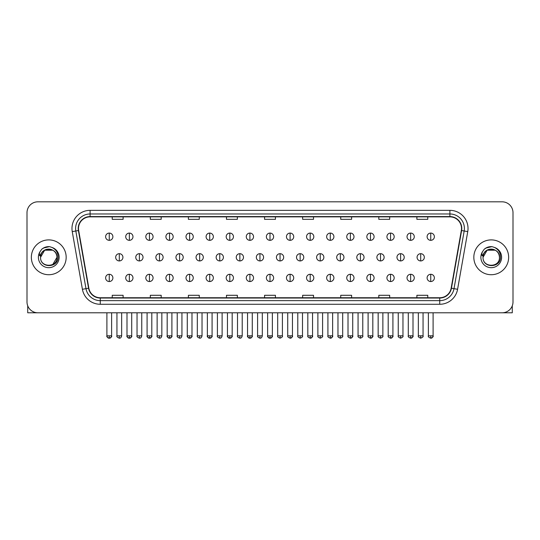 <?xml version="1.0" encoding="UTF-8"?>
<svg xmlns="http://www.w3.org/2000/svg" width="540" height="540" viewBox="0 0 540 540"><rect width="100%" height="100%" fill="white"/><g stroke="black" fill="none" stroke-linecap="round" stroke-linejoin="round"><path stroke-width="0.81" d="M31.354 257.303A17.408 17.408 0 0 0 48.762 274.718A17.408 17.408 0 0 0 66.17 257.303A17.408 17.408 0 0 0 48.762 239.895A17.408 17.408 0 0 0 31.354 257.303A17.408 17.408 0 0 0 48.762 274.718A17.408 17.408 0 0 0 66.17 257.303A17.408 17.408 0 0 0 48.762 239.895A17.408 17.408 0 0 0 31.354 257.303M473.83 257.303A17.408 17.408 0 0 0 491.238 274.718A17.408 17.408 0 0 0 508.646 257.303A17.408 17.408 0 0 0 491.238 239.895A17.408 17.408 0 0 0 473.83 257.303A17.408 17.408 0 0 0 491.238 274.718A17.408 17.408 0 0 0 508.646 257.303A17.408 17.408 0 0 0 491.238 239.895A17.408 17.408 0 0 0 473.83 257.303M78.502 228.474A11.603 11.603 0 0 1 90.106 216.864L449.894 216.864A11.603 11.603 0 0 1 461.322 230.486L451.157 288.158A11.603 11.603 0 0 1 439.722 297.743L100.278 297.743A11.603 11.603 0 0 1 88.844 288.158L78.678 230.486A11.603 11.603 0 0 1 78.502 228.474M78.212 228.474A11.894 11.894 0 0 0 78.395 230.54L88.56 288.205A11.894 11.894 0 0 0 100.278 298.033L439.722 298.033A11.894 11.894 0 0 0 451.44 288.205L461.606 230.54A11.894 11.894 0 0 0 449.894 216.574L90.106 216.574A11.894 11.894 0 0 0 78.212 228.474M72.252 231.62A18.137 18.137 0 0 1 90.106 210.337L449.894 210.337A18.137 18.137 0 0 1 467.748 231.62L457.583 289.291A18.137 18.137 0 0 1 439.722 304.276L100.278 304.276A18.137 18.137 0 0 1 82.418 289.291L72.252 231.62L75.823 230.992A14.506 14.506 0 0 1 90.106 213.968L449.894 213.968A14.506 14.506 0 0 1 464.177 230.992L454.012 288.657A14.506 14.506 0 0 1 439.722 300.645L100.278 300.645A14.506 14.506 0 0 1 85.988 288.657L75.823 230.992A14.506 14.506 0 0 1 75.6 228.474M513 212.693A10.881 10.881 0 0 0 502.119 201.818L37.881 201.818A10.881 10.881 0 0 0 27 212.693L27 301.914A10.881 10.881 0 0 0 37.881 312.795L502.119 312.795A10.881 10.881 0 0 0 513 301.914L513 212.693L513 301.914M264.56 216.864L264.56 219.321L275.441 219.321L275.441 216.864M226.476 216.864L226.476 219.321L237.357 219.321L237.357 216.864M188.393 216.864L188.393 219.321L199.274 219.321L199.274 216.864M150.316 216.864L150.316 219.321L161.197 219.321L161.197 216.864M112.232 216.864L112.232 219.321L123.113 219.321L123.113 216.864M302.643 216.864L302.643 219.321L313.524 219.321L313.524 216.864M340.726 216.864L340.726 219.321L351.608 219.321L351.608 216.864M378.803 216.864L378.803 219.321L389.684 219.321L389.684 216.864M416.887 216.864L416.887 219.321L427.768 219.321L427.768 216.864M275.441 297.743L275.441 295.292L264.56 295.292L264.56 297.743M237.357 297.743L237.357 295.292L226.476 295.292L226.476 297.743M199.274 297.743L199.274 295.292L188.393 295.292L188.393 297.743M161.197 297.743L161.197 295.292L150.316 295.292L150.316 297.743M123.113 297.743L123.113 295.292L112.232 295.292L112.232 297.743M313.524 297.743L313.524 295.292L302.643 295.292L302.643 297.743M351.608 297.743L351.608 295.292L340.726 295.292L340.726 297.743M389.684 297.743L389.684 295.292L378.803 295.292L378.803 297.743M427.768 297.743L427.768 295.292L416.887 295.292L416.887 297.743M27 212.693L27 301.914M502.119 201.818L37.881 201.818M37.881 312.795L502.119 312.795M109.256 233.078A3.625 3.625 0 0 0 105.631 236.702A3.625 3.625 0 0 0 109.256 240.334A3.625 3.625 0 0 0 112.887 236.702A3.625 3.625 0 0 0 109.256 233.078L109.256 240.334A3.625 3.625 0 0 0 112.887 236.702A3.625 3.625 0 0 0 109.256 233.078M119.306 253.679A3.625 3.625 0 0 0 115.675 257.303A3.625 3.625 0 0 0 119.306 260.935A3.625 3.625 0 0 0 122.931 257.303A3.625 3.625 0 0 0 119.306 253.679L119.306 260.935A3.625 3.625 0 0 0 122.931 257.303A3.625 3.625 0 0 0 119.306 253.679M109.256 274.279A3.625 3.625 0 0 0 105.631 277.904A3.625 3.625 0 0 0 109.256 281.536A3.625 3.625 0 0 0 112.887 277.904A3.625 3.625 0 0 0 109.256 274.279L109.256 281.536A3.625 3.625 0 0 0 112.887 277.904A3.625 3.625 0 0 0 109.256 274.279M129.35 233.078A3.625 3.625 0 0 0 125.725 236.702A3.625 3.625 0 0 0 129.35 240.334A3.625 3.625 0 0 0 132.975 236.702A3.625 3.625 0 0 0 129.35 233.078L129.35 240.334A3.625 3.625 0 0 0 132.975 236.702A3.625 3.625 0 0 0 129.35 233.078M149.445 233.078A3.625 3.625 0 0 0 145.814 236.702A3.625 3.625 0 0 0 149.445 240.334A3.625 3.625 0 0 0 153.07 236.702A3.625 3.625 0 0 0 149.445 233.078L149.445 240.334A3.625 3.625 0 0 0 153.07 236.702A3.625 3.625 0 0 0 149.445 233.078M169.533 233.078A3.625 3.625 0 0 0 165.908 236.702A3.625 3.625 0 0 0 169.533 240.334A3.625 3.625 0 0 0 173.165 236.702A3.625 3.625 0 0 0 169.533 233.078L169.533 240.334A3.625 3.625 0 0 0 173.165 236.702A3.625 3.625 0 0 0 169.533 233.078M189.628 233.078A3.625 3.625 0 0 0 186.003 236.702A3.625 3.625 0 0 0 189.628 240.334A3.625 3.625 0 0 0 193.253 236.702A3.625 3.625 0 0 0 189.628 233.078L189.628 240.334A3.625 3.625 0 0 0 193.253 236.702A3.625 3.625 0 0 0 189.628 233.078M139.394 253.679A3.625 3.625 0 0 0 135.769 257.303A3.625 3.625 0 0 0 139.394 260.935A3.625 3.625 0 0 0 143.026 257.303A3.625 3.625 0 0 0 139.394 253.679L139.394 260.935A3.625 3.625 0 0 0 143.026 257.303A3.625 3.625 0 0 0 139.394 253.679M159.489 253.679A3.625 3.625 0 0 0 155.864 257.303A3.625 3.625 0 0 0 159.489 260.935A3.625 3.625 0 0 0 163.114 257.303A3.625 3.625 0 0 0 159.489 253.679L159.489 260.935A3.625 3.625 0 0 0 163.114 257.303A3.625 3.625 0 0 0 159.489 253.679M179.584 253.679A3.625 3.625 0 0 0 175.952 257.303A3.625 3.625 0 0 0 179.584 260.935A3.625 3.625 0 0 0 183.209 257.303A3.625 3.625 0 0 0 179.584 253.679L179.584 260.935A3.625 3.625 0 0 0 183.209 257.303A3.625 3.625 0 0 0 179.584 253.679M40.939 254.84L40.554 257.303C40.102 268.441 58.117 268.238 58.057 257.303C58.091 252.781 56.072 249.5 52.002 247.448L49.552 246.645C46.595 246.47 43.99 247.34 41.729 249.251L40.25 251.37C39.352 252.889 39.157 254.367 39.663 255.791L42.302 251.883C44.759 249.419 47.689 248.609 51.084 249.446A8.201 8.201 0 0 0 40.939 254.84M51.084 249.446C54.749 250.749 56.707 253.368 56.963 257.303C57.463 267.881 40.061 267.881 40.561 257.303C40.061 246.726 57.463 246.726 56.963 257.303L52.859 264.404M40.561 257.303L44.665 250.202L52.859 250.202M42.039 248.994L44.861 247.354M45.562 247.104L48.607 246.618M49.484 246.638L43.416 248.049L41.756 249.23L43.416 248.049L48.843 246.611L43.416 248.049L41.756 249.23L43.416 248.049L48.843 246.611M483.421 254.84L483.03 257.303C482.578 268.441 500.594 268.238 500.533 257.303C500.567 252.781 498.548 249.5 494.478 247.448L492.028 246.645C489.071 246.47 486.466 247.34 484.211 249.251L482.733 251.37C481.829 252.889 481.633 254.367 482.139 255.791L484.778 251.883C487.242 249.419 490.165 248.609 493.56 249.446A8.201 8.201 0 0 0 483.421 254.84M499.439 257.303C499.939 267.881 482.537 267.881 483.037 257.303C482.537 246.726 499.939 246.726 499.439 257.303C499.183 253.368 497.225 250.749 493.56 249.446M483.037 257.303L487.141 250.202L495.335 250.202M484.515 248.994L487.337 247.354M488.038 247.104L491.083 246.618M491.96 246.638L485.892 248.049L484.232 249.23L485.892 248.049L491.326 246.611L485.892 248.049L484.232 249.23L485.892 248.049L491.326 246.611M27.722 305.822L27.722 312.795L69.795 312.795M512.278 305.822L512.278 312.795L470.205 312.795M209.722 233.078A3.625 3.625 0 0 0 206.098 236.702A3.625 3.625 0 0 0 209.722 240.334A3.625 3.625 0 0 0 213.347 236.702A3.625 3.625 0 0 0 209.722 233.078L209.722 240.334A3.625 3.625 0 0 0 213.347 236.702A3.625 3.625 0 0 0 209.722 233.078M229.817 233.078A3.625 3.625 0 0 0 226.186 236.702A3.625 3.625 0 0 0 229.817 240.334A3.625 3.625 0 0 0 233.442 236.702A3.625 3.625 0 0 0 229.817 233.078L229.817 240.334A3.625 3.625 0 0 0 233.442 236.702A3.625 3.625 0 0 0 229.817 233.078M249.905 233.078A3.625 3.625 0 0 0 246.281 236.702A3.625 3.625 0 0 0 249.905 240.334A3.625 3.625 0 0 0 253.537 236.702A3.625 3.625 0 0 0 249.905 233.078L249.905 240.334A3.625 3.625 0 0 0 253.537 236.702A3.625 3.625 0 0 0 249.905 233.078M199.672 253.679A3.625 3.625 0 0 0 196.047 257.303A3.625 3.625 0 0 0 199.672 260.935A3.625 3.625 0 0 0 203.303 257.303A3.625 3.625 0 0 0 199.672 253.679L199.672 260.935A3.625 3.625 0 0 0 203.303 257.303A3.625 3.625 0 0 0 199.672 253.679M219.767 253.679A3.625 3.625 0 0 0 216.142 257.303A3.625 3.625 0 0 0 219.767 260.935A3.625 3.625 0 0 0 223.398 257.303A3.625 3.625 0 0 0 219.767 253.679L219.767 260.935A3.625 3.625 0 0 0 223.398 257.303A3.625 3.625 0 0 0 219.767 253.679M239.861 253.679A3.625 3.625 0 0 0 236.237 257.303A3.625 3.625 0 0 0 239.861 260.935A3.625 3.625 0 0 0 243.486 257.303A3.625 3.625 0 0 0 239.861 253.679L239.861 260.935A3.625 3.625 0 0 0 243.486 257.303A3.625 3.625 0 0 0 239.861 253.679M270 233.078A3.625 3.625 0 0 0 266.375 236.702A3.625 3.625 0 0 0 270 240.334A3.625 3.625 0 0 0 273.625 236.702A3.625 3.625 0 0 0 270 233.078L270 240.334A3.625 3.625 0 0 0 273.625 236.702A3.625 3.625 0 0 0 270 233.078M290.095 233.078A3.625 3.625 0 0 0 286.463 236.702A3.625 3.625 0 0 0 290.095 240.334A3.625 3.625 0 0 0 293.719 236.702A3.625 3.625 0 0 0 290.095 233.078L290.095 240.334A3.625 3.625 0 0 0 293.719 236.702A3.625 3.625 0 0 0 290.095 233.078M310.183 233.078A3.625 3.625 0 0 0 306.558 236.702A3.625 3.625 0 0 0 310.183 240.334A3.625 3.625 0 0 0 313.814 236.702A3.625 3.625 0 0 0 310.183 233.078L310.183 240.334A3.625 3.625 0 0 0 313.814 236.702A3.625 3.625 0 0 0 310.183 233.078M330.278 233.078A3.625 3.625 0 0 0 326.653 236.702A3.625 3.625 0 0 0 330.278 240.334A3.625 3.625 0 0 0 333.902 236.702A3.625 3.625 0 0 0 330.278 233.078L330.278 240.334A3.625 3.625 0 0 0 333.902 236.702A3.625 3.625 0 0 0 330.278 233.078M350.372 233.078A3.625 3.625 0 0 0 346.748 236.702A3.625 3.625 0 0 0 350.372 240.334A3.625 3.625 0 0 0 353.997 236.702A3.625 3.625 0 0 0 350.372 233.078L350.372 240.334A3.625 3.625 0 0 0 353.997 236.702A3.625 3.625 0 0 0 350.372 233.078M259.956 253.679A3.625 3.625 0 0 0 256.325 257.303A3.625 3.625 0 0 0 259.956 260.935A3.625 3.625 0 0 0 263.581 257.303A3.625 3.625 0 0 0 259.956 253.679L259.956 260.935A3.625 3.625 0 0 0 263.581 257.303A3.625 3.625 0 0 0 259.956 253.679M280.044 253.679A3.625 3.625 0 0 0 276.419 257.303A3.625 3.625 0 0 0 280.044 260.935A3.625 3.625 0 0 0 283.675 257.303A3.625 3.625 0 0 0 280.044 253.679L280.044 260.935A3.625 3.625 0 0 0 283.675 257.303A3.625 3.625 0 0 0 280.044 253.679M300.139 253.679A3.625 3.625 0 0 0 296.514 257.303A3.625 3.625 0 0 0 300.139 260.935A3.625 3.625 0 0 0 303.764 257.303A3.625 3.625 0 0 0 300.139 253.679L300.139 260.935A3.625 3.625 0 0 0 303.764 257.303A3.625 3.625 0 0 0 300.139 253.679M320.234 253.679A3.625 3.625 0 0 0 316.602 257.303A3.625 3.625 0 0 0 320.234 260.935A3.625 3.625 0 0 0 323.858 257.303A3.625 3.625 0 0 0 320.234 253.679L320.234 260.935A3.625 3.625 0 0 0 323.858 257.303A3.625 3.625 0 0 0 320.234 253.679M340.328 253.679A3.625 3.625 0 0 0 336.697 257.303A3.625 3.625 0 0 0 340.328 260.935A3.625 3.625 0 0 0 343.953 257.303A3.625 3.625 0 0 0 340.328 253.679L340.328 260.935A3.625 3.625 0 0 0 343.953 257.303A3.625 3.625 0 0 0 340.328 253.679M370.467 233.078A3.625 3.625 0 0 0 366.836 236.702A3.625 3.625 0 0 0 370.467 240.334A3.625 3.625 0 0 0 374.092 236.702A3.625 3.625 0 0 0 370.467 233.078L370.467 240.334A3.625 3.625 0 0 0 374.092 236.702A3.625 3.625 0 0 0 370.467 233.078M390.555 233.078A3.625 3.625 0 0 0 386.93 236.702A3.625 3.625 0 0 0 390.555 240.334A3.625 3.625 0 0 0 394.187 236.702A3.625 3.625 0 0 0 390.555 233.078L390.555 240.334A3.625 3.625 0 0 0 394.187 236.702A3.625 3.625 0 0 0 390.555 233.078M410.65 233.078A3.625 3.625 0 0 0 407.025 236.702A3.625 3.625 0 0 0 410.65 240.334A3.625 3.625 0 0 0 414.275 236.702A3.625 3.625 0 0 0 410.65 233.078L410.65 240.334A3.625 3.625 0 0 0 414.275 236.702A3.625 3.625 0 0 0 410.65 233.078M430.745 233.078A3.625 3.625 0 0 0 427.113 236.702A3.625 3.625 0 0 0 430.745 240.334A3.625 3.625 0 0 0 434.369 236.702A3.625 3.625 0 0 0 430.745 233.078L430.745 240.334A3.625 3.625 0 0 0 434.369 236.702A3.625 3.625 0 0 0 430.745 233.078M360.416 253.679A3.625 3.625 0 0 0 356.792 257.303A3.625 3.625 0 0 0 360.416 260.935A3.625 3.625 0 0 0 364.048 257.303A3.625 3.625 0 0 0 360.416 253.679L360.416 260.935A3.625 3.625 0 0 0 364.048 257.303A3.625 3.625 0 0 0 360.416 253.679M380.511 253.679A3.625 3.625 0 0 0 376.886 257.303A3.625 3.625 0 0 0 380.511 260.935A3.625 3.625 0 0 0 384.136 257.303A3.625 3.625 0 0 0 380.511 253.679L380.511 260.935A3.625 3.625 0 0 0 384.136 257.303A3.625 3.625 0 0 0 380.511 253.679M400.606 253.679A3.625 3.625 0 0 0 396.974 257.303A3.625 3.625 0 0 0 400.606 260.935A3.625 3.625 0 0 0 404.231 257.303A3.625 3.625 0 0 0 400.606 253.679L400.606 260.935A3.625 3.625 0 0 0 404.231 257.303A3.625 3.625 0 0 0 400.606 253.679M420.694 253.679A3.625 3.625 0 0 0 417.069 257.303A3.625 3.625 0 0 0 420.694 260.935A3.625 3.625 0 0 0 424.325 257.303A3.625 3.625 0 0 0 420.694 253.679L420.694 260.935A3.625 3.625 0 0 0 424.325 257.303A3.625 3.625 0 0 0 420.694 253.679M129.35 274.279A3.625 3.625 0 0 0 125.725 277.904A3.625 3.625 0 0 0 129.35 281.536A3.625 3.625 0 0 0 132.975 277.904A3.625 3.625 0 0 0 129.35 274.279L129.35 281.536A3.625 3.625 0 0 0 132.975 277.904A3.625 3.625 0 0 0 129.35 274.279M149.445 274.279A3.625 3.625 0 0 0 145.814 277.904A3.625 3.625 0 0 0 149.445 281.536A3.625 3.625 0 0 0 153.07 277.904A3.625 3.625 0 0 0 149.445 274.279L149.445 281.536A3.625 3.625 0 0 0 153.07 277.904A3.625 3.625 0 0 0 149.445 274.279M169.533 274.279A3.625 3.625 0 0 0 165.908 277.904A3.625 3.625 0 0 0 169.533 281.536A3.625 3.625 0 0 0 173.165 277.904A3.625 3.625 0 0 0 169.533 274.279L169.533 281.536A3.625 3.625 0 0 0 173.165 277.904A3.625 3.625 0 0 0 169.533 274.279M189.628 274.279A3.625 3.625 0 0 0 186.003 277.904A3.625 3.625 0 0 0 189.628 281.536A3.625 3.625 0 0 0 193.253 277.904A3.625 3.625 0 0 0 189.628 274.279L189.628 281.536A3.625 3.625 0 0 0 193.253 277.904A3.625 3.625 0 0 0 189.628 274.279M209.722 274.279A3.625 3.625 0 0 0 206.098 277.904A3.625 3.625 0 0 0 209.722 281.536A3.625 3.625 0 0 0 213.347 277.904A3.625 3.625 0 0 0 209.722 274.279L209.722 281.536A3.625 3.625 0 0 0 213.347 277.904A3.625 3.625 0 0 0 209.722 274.279M229.817 274.279A3.625 3.625 0 0 0 226.186 277.904A3.625 3.625 0 0 0 229.817 281.536A3.625 3.625 0 0 0 233.442 277.904A3.625 3.625 0 0 0 229.817 274.279L229.817 281.536A3.625 3.625 0 0 0 233.442 277.904A3.625 3.625 0 0 0 229.817 274.279M249.905 274.279A3.625 3.625 0 0 0 246.281 277.904A3.625 3.625 0 0 0 249.905 281.536A3.625 3.625 0 0 0 253.537 277.904A3.625 3.625 0 0 0 249.905 274.279L249.905 281.536A3.625 3.625 0 0 0 253.537 277.904A3.625 3.625 0 0 0 249.905 274.279M270 274.279A3.625 3.625 0 0 0 266.375 277.904A3.625 3.625 0 0 0 270 281.536A3.625 3.625 0 0 0 273.625 277.904A3.625 3.625 0 0 0 270 274.279L270 281.536A3.625 3.625 0 0 0 273.625 277.904A3.625 3.625 0 0 0 270 274.279M290.095 274.279A3.625 3.625 0 0 0 286.463 277.904A3.625 3.625 0 0 0 290.095 281.536A3.625 3.625 0 0 0 293.719 277.904A3.625 3.625 0 0 0 290.095 274.279L290.095 281.536A3.625 3.625 0 0 0 293.719 277.904A3.625 3.625 0 0 0 290.095 274.279M310.183 274.279A3.625 3.625 0 0 0 306.558 277.904A3.625 3.625 0 0 0 310.183 281.536A3.625 3.625 0 0 0 313.814 277.904A3.625 3.625 0 0 0 310.183 274.279L310.183 281.536A3.625 3.625 0 0 0 313.814 277.904A3.625 3.625 0 0 0 310.183 274.279M330.278 274.279A3.625 3.625 0 0 0 326.653 277.904A3.625 3.625 0 0 0 330.278 281.536A3.625 3.625 0 0 0 333.902 277.904A3.625 3.625 0 0 0 330.278 274.279L330.278 281.536A3.625 3.625 0 0 0 333.902 277.904A3.625 3.625 0 0 0 330.278 274.279M350.372 274.279A3.625 3.625 0 0 0 346.748 277.904A3.625 3.625 0 0 0 350.372 281.536A3.625 3.625 0 0 0 353.997 277.904A3.625 3.625 0 0 0 350.372 274.279L350.372 281.536A3.625 3.625 0 0 0 353.997 277.904A3.625 3.625 0 0 0 350.372 274.279M370.467 274.279A3.625 3.625 0 0 0 366.836 277.904A3.625 3.625 0 0 0 370.467 281.536A3.625 3.625 0 0 0 374.092 277.904A3.625 3.625 0 0 0 370.467 274.279L370.467 281.536A3.625 3.625 0 0 0 374.092 277.904A3.625 3.625 0 0 0 370.467 274.279M390.555 274.279A3.625 3.625 0 0 0 386.93 277.904A3.625 3.625 0 0 0 390.555 281.536A3.625 3.625 0 0 0 394.187 277.904A3.625 3.625 0 0 0 390.555 274.279L390.555 281.536A3.625 3.625 0 0 0 394.187 277.904A3.625 3.625 0 0 0 390.555 274.279M410.65 274.279A3.625 3.625 0 0 0 407.025 277.904A3.625 3.625 0 0 0 410.65 281.536A3.625 3.625 0 0 0 414.275 277.904A3.625 3.625 0 0 0 410.65 274.279L410.65 281.536A3.625 3.625 0 0 0 414.275 277.904A3.625 3.625 0 0 0 410.65 274.279M430.745 274.279A3.625 3.625 0 0 0 427.113 277.904A3.625 3.625 0 0 0 430.745 281.536A3.625 3.625 0 0 0 434.369 277.904A3.625 3.625 0 0 0 430.745 274.279L430.745 281.536A3.625 3.625 0 0 0 434.369 277.904A3.625 3.625 0 0 0 430.745 274.279M449.894 210.337L449.894 216.574M75.823 230.992L78.395 230.54M100.278 304.276L100.278 298.033M439.722 298.033L439.722 304.276M451.44 288.205L457.583 289.291M82.418 289.291L88.56 288.205M461.606 230.54L467.748 231.62M90.106 210.337L90.106 216.574M119.306 335.826L116.944 335.826C116.471 336.582 117.254 337.365 119.306 338.182L119.306 335.826L121.662 335.826L121.662 312.795M109.256 335.826L106.9 335.826C106.421 336.582 107.21 337.365 109.256 338.182L109.256 335.826L111.618 335.826C112.091 336.582 111.308 337.365 109.256 338.182C108.094 338.297 107.311 337.507 106.9 335.826L106.9 312.795M139.394 335.826L137.039 335.826C136.559 336.582 137.349 337.365 139.394 338.182L139.394 335.826L141.757 335.826L141.757 312.795M159.489 335.826L157.133 335.826C156.654 336.582 157.437 337.365 159.489 338.182L159.489 335.826L161.845 335.826L161.845 312.795M179.584 335.826L177.228 335.826C176.749 336.582 177.532 337.365 179.584 338.182L179.584 335.826L181.94 335.826L181.94 312.795M40.25 251.37A10.375 10.375 0 0 0 48.762 267.678A10.375 10.375 0 0 0 52.002 247.448M482.733 251.37A10.375 10.375 0 0 0 491.238 267.678A10.375 10.375 0 0 0 494.478 247.448M199.672 335.826L197.316 335.826C196.837 336.582 197.626 337.365 199.672 338.182L199.672 335.826L202.034 335.826L202.034 312.795M219.767 335.826L217.411 335.826C216.931 336.582 217.721 337.365 219.767 338.182L219.767 335.826L222.122 335.826L222.122 312.795M239.861 335.826L237.506 335.826C237.026 336.582 237.809 337.365 239.861 338.182L239.861 335.826L242.217 335.826L242.217 312.795M259.956 335.826L257.594 335.826C257.121 336.582 257.904 337.365 259.956 338.182L259.956 335.826L262.312 335.826L262.312 312.795M280.044 335.826L277.688 335.826C277.209 336.582 277.999 337.365 280.044 338.182L280.044 335.826L282.406 335.826L282.406 312.795M300.139 335.826L297.783 335.826C297.304 336.582 298.087 337.365 300.139 338.182L300.139 335.826L302.495 335.826L302.495 312.795M320.234 335.826L317.878 335.826C317.399 336.582 318.182 337.365 320.234 338.182L320.234 335.826L322.589 335.826L322.589 312.795M340.328 335.826L337.966 335.826C337.487 336.582 338.276 337.365 340.328 338.182L340.328 335.826L342.684 335.826L342.684 312.795M360.416 335.826L358.061 335.826C357.581 336.582 358.371 337.365 360.416 338.182L360.416 335.826L362.772 335.826L362.772 312.795M380.511 335.826L378.155 335.826C377.676 336.582 378.459 337.365 380.511 338.182L380.511 335.826L382.867 335.826L382.867 312.795M400.606 335.826L398.243 335.826C397.771 336.582 398.554 337.365 400.606 338.182L400.606 335.826L402.962 335.826L402.962 312.795M420.694 335.826L418.338 335.826C417.859 336.582 418.649 337.365 420.694 338.182L420.694 335.826L423.056 335.826L423.056 312.795M129.35 335.826L126.995 335.826C126.515 336.582 127.298 337.365 129.35 338.182L129.35 335.826L131.706 335.826C132.185 336.582 131.402 337.365 129.35 338.182C128.189 338.297 127.406 337.507 126.995 335.826L126.995 312.795M149.445 335.826L147.083 335.826C146.61 336.582 147.393 337.365 149.445 338.182L149.445 335.826L151.801 335.826C152.28 336.582 151.49 337.365 149.445 338.182C148.284 338.297 147.494 337.507 147.083 335.826L147.083 312.795M169.533 335.826L167.177 335.826C166.698 336.582 167.488 337.365 169.533 338.182L169.533 335.826L171.895 335.826C172.375 336.582 171.585 337.365 169.533 338.182C168.379 338.297 167.589 337.507 167.177 335.826L167.177 312.795M189.628 335.826L187.272 335.826C186.793 336.582 187.576 337.365 189.628 338.182L189.628 335.826L191.984 335.826C192.463 336.582 191.68 337.365 189.628 338.182C188.467 338.297 187.684 337.507 187.272 335.826L187.272 312.795M209.722 335.826L207.367 335.826C206.888 336.582 207.671 337.365 209.722 338.182L209.722 335.826L212.078 335.826C212.558 336.582 211.775 337.365 209.722 338.182C208.562 338.297 207.779 337.507 207.367 335.826L207.367 312.795M229.817 335.826L227.455 335.826C226.976 336.582 227.765 337.365 229.817 338.182L229.817 335.826L232.173 335.826C232.652 336.582 231.863 337.365 229.817 338.182C228.656 338.297 227.867 337.507 227.455 335.826L227.455 312.795M249.905 335.826L247.55 335.826C247.07 336.582 247.86 337.365 249.905 338.182L249.905 335.826L252.268 335.826C252.74 336.582 251.957 337.365 249.905 338.182C248.744 338.297 247.961 337.507 247.55 335.826L247.55 312.795M270 335.826L267.644 335.826C267.165 336.582 267.948 337.365 270 338.182L270 335.826L272.356 335.826L272.356 312.795L272.356 335.826C272.835 336.582 272.052 337.365 270 338.182C268.839 338.297 268.056 337.507 267.644 335.826L267.644 312.795M290.095 335.826L287.732 335.826C287.26 336.582 288.043 337.365 290.095 338.182L290.095 335.826L292.451 335.826C292.93 336.582 292.14 337.365 290.095 338.182C291.256 338.297 292.039 337.507 292.451 335.826L292.451 312.795M310.183 335.826L307.827 335.826L307.827 312.795L307.827 335.826C307.348 336.582 308.138 337.365 310.183 338.182L310.183 335.826L312.545 335.826C313.025 336.582 312.235 337.365 310.183 338.182C311.344 338.297 312.134 337.507 312.545 335.826L312.545 312.795M330.278 335.826L327.922 335.826C327.443 336.582 328.226 337.365 330.278 338.182L330.278 335.826L332.633 335.826C333.113 336.582 332.329 337.365 330.278 338.182C331.439 338.297 332.222 337.507 332.633 335.826L332.633 312.795M350.372 335.826L348.017 335.826L348.017 312.795L348.017 335.826C347.537 336.582 348.32 337.365 350.372 338.182L350.372 335.826L352.728 335.826C353.207 336.582 352.424 337.365 350.372 338.182C351.533 338.297 352.316 337.507 352.728 335.826L352.728 312.795M370.467 335.826L368.105 335.826C367.625 336.582 368.415 337.365 370.467 338.182L370.467 335.826L372.823 335.826L372.823 312.795L372.823 335.826C373.302 336.582 372.512 337.365 370.467 338.182C371.621 338.297 372.411 337.507 372.823 335.826M390.555 335.826L388.199 335.826C387.72 336.582 388.51 337.365 390.555 338.182L390.555 335.826L392.918 335.826C393.39 336.582 392.607 337.365 390.555 338.182C391.716 338.297 392.506 337.507 392.918 335.826L392.918 312.795M410.65 335.826L408.294 335.826C407.815 336.582 408.598 337.365 410.65 338.182L410.65 335.826L413.006 335.826C413.485 336.582 412.702 337.365 410.65 338.182C411.811 338.297 412.594 337.507 413.006 335.826L413.006 312.795M430.745 335.826L428.382 335.826C427.91 336.582 428.693 337.365 430.745 338.182L430.745 335.826L433.1 335.826C433.58 336.582 432.79 337.365 430.745 338.182C431.906 338.297 432.689 337.507 433.1 335.826L433.1 312.795M116.944 335.826L116.944 312.795M121.662 335.826C121.25 337.507 120.467 338.297 119.306 338.182M109.256 338.182C110.417 338.297 111.206 337.507 111.618 335.826L111.618 312.795M137.039 335.826L137.039 312.795M141.757 335.826C141.345 337.507 140.555 338.297 139.394 338.182M157.133 335.826L157.133 312.795M161.845 335.826C161.433 337.507 160.65 338.297 159.489 338.182M177.228 335.826L177.228 312.795M181.94 335.826C181.528 337.507 180.745 338.297 179.584 338.182M197.316 335.826L197.316 312.795M202.034 335.826C201.623 337.507 200.833 338.297 199.672 338.182M217.411 335.826L217.411 312.795M222.122 335.826C221.717 337.507 220.928 338.297 219.767 338.182M237.506 335.826L237.506 312.795M242.217 335.826C241.805 337.507 241.022 338.297 239.861 338.182M257.594 335.826L257.594 312.795M262.312 335.826C261.9 337.507 261.117 338.297 259.956 338.182M277.688 335.826L277.688 312.795M282.406 335.826C282.879 336.582 282.096 337.365 280.044 338.182M297.783 335.826L297.783 312.795M302.495 335.826C302.974 336.582 302.191 337.365 300.139 338.182M317.878 335.826L317.878 312.795M322.589 335.826C323.069 336.582 322.279 337.365 320.234 338.182M337.966 335.826L337.966 312.795M342.684 335.826C343.163 336.582 342.374 337.365 340.328 338.182M358.061 335.826L358.061 312.795M362.772 335.826C363.251 336.582 362.468 337.365 360.416 338.182M378.155 335.826L378.155 312.795M382.867 335.826C383.346 336.582 382.563 337.365 380.511 338.182M398.243 335.826L398.243 312.795M402.962 335.826C403.441 336.582 402.651 337.365 400.606 338.182M418.338 335.826L418.338 312.795M423.056 335.826C423.529 336.582 422.746 337.365 420.694 338.182M129.35 338.182C130.511 338.297 131.294 337.507 131.706 335.826L131.706 312.795M149.445 338.182C150.606 338.297 151.389 337.507 151.801 335.826L151.801 312.795M169.533 338.182C170.694 338.297 171.484 337.507 171.895 335.826L171.895 312.795M189.628 338.182C190.789 338.297 191.572 337.507 191.984 335.826L191.984 312.795M209.722 338.182C210.884 338.297 211.667 337.507 212.078 335.826L212.078 312.795M229.817 338.182C230.972 338.297 231.761 337.507 232.173 335.826L232.173 312.795M249.905 338.182C251.066 338.297 251.856 337.507 252.268 335.826L252.268 312.795M272.356 335.826C271.944 337.507 271.161 338.297 270 338.182M287.732 335.826L287.732 312.795M327.922 335.826L327.922 312.795M368.105 335.826L368.105 312.795M388.199 335.826L388.199 312.795M408.294 335.826L408.294 312.795M428.382 335.826L428.382 312.795"/></g></svg>
